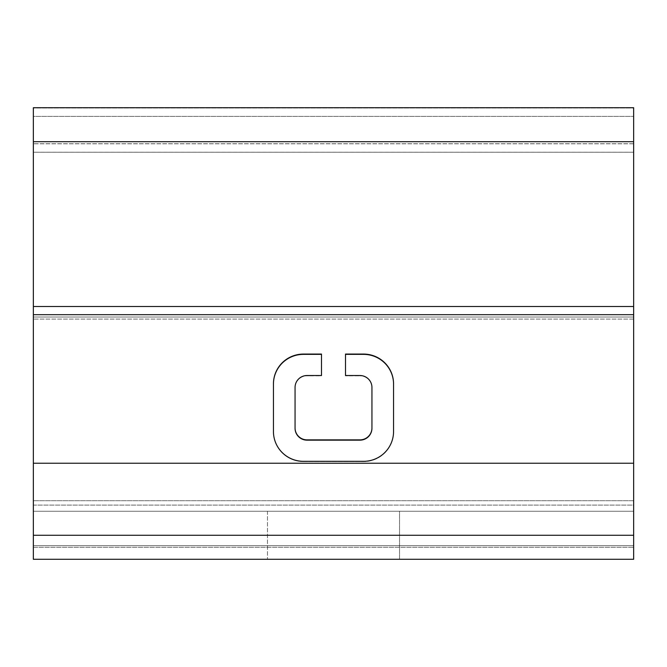 <?xml version="1.0" encoding="UTF-8"?>
<svg xmlns="http://www.w3.org/2000/svg" width="667" height="667" viewBox="0 0 667 667"><rect width="100%" height="100%" fill="white"/><g stroke="black" fill="none" stroke-linecap="round" stroke-linejoin="round"><path stroke-width="0.5" stroke-dasharray="3.33 2.5" d="M633.65 547.274L633.65 314.682L633.65 505.102L33.35 505.102L33.35 547.274L33.35 511.256L33.35 545.664L33.35 535.268L33.35 545.664L633.65 545.664L33.35 545.664L33.35 511.256L633.65 511.256L633.65 545.664L633.65 511.256L33.35 511.256L633.65 511.256L33.35 511.256L33.35 500.709L33.35 547.274L633.65 547.274L33.35 547.274L33.35 314.682L33.35 505.102L633.65 505.102L633.65 500.709L633.65 547.274M33.35 559.279L33.35 463.232L33.35 535.268L33.35 463.232L633.65 463.232L633.65 559.279L33.35 559.279M333.5 559.279L267.467 559.279L333.5 559.279M333.5 511.256L267.467 511.256L333.5 511.256M399.533 511.256L267.467 511.256L399.533 511.256L399.533 559.279L267.467 559.279L399.533 559.279L399.533 511.256M633.65 500.709L633.65 141.704L633.65 317.025L33.35 317.025L33.35 505.102L33.35 463.232L633.65 463.232L633.65 500.709L33.35 500.709L633.65 500.709M633.65 463.232L33.35 463.232M321.494 375.521L307.062 375.813L321.494 375.813L321.494 354.369L303.46 354.369A30.015 29.79 0 0 0 273.445 384.159L273.445 383.867A30.015 29.79 0 0 1 303.46 354.069L321.494 354.069L321.494 375.521L307.062 375.521A12.006 11.914 180 0 0 295.056 387.435L295.056 427.956A12.006 11.914 180 0 0 307.062 439.87L359.938 439.87A12.006 11.914 180 0 0 371.944 427.956L371.944 387.435A12.006 11.914 180 0 0 359.938 375.521L345.506 375.813L345.506 354.369L363.54 354.369A30.015 29.79 0 0 1 393.555 384.159L393.555 431.532A30.015 29.79 0 0 1 363.54 461.322L303.46 461.322A30.015 29.79 0 0 1 273.445 431.532L273.445 431.532M393.555 384.159L393.555 431.824A30.015 29.79 0 0 1 363.54 461.614A30.015 29.79 -0 0 0 393.555 431.824L393.555 383.867A30.015 29.79 0 0 0 363.54 354.069L345.506 354.069L345.506 375.813L359.938 375.813L345.506 375.521M33.35 314.682L33.35 141.704L33.35 317.025L633.65 317.025L633.65 107.72L633.65 152.218L33.35 152.218L33.35 317.025L33.35 306.495L33.35 314.682L633.65 314.682M303.46 461.614A30.015 29.79 0 0 1 273.445 431.824A30.015 29.79 -0 0 0 303.46 461.614L363.54 461.614L303.46 461.614M371.944 387.735A12.006 11.914 180 0 0 359.938 375.813A12.006 11.914 180 0 1 371.944 387.735L371.944 427.956M295.056 387.735L295.056 387.735A12.006 11.914 180 0 1 307.062 375.813A12.006 11.914 180 0 0 295.056 387.735L295.056 428.247A12.006 11.914 180 0 0 307.062 440.162L359.938 440.162A12.006 11.914 180 0 0 371.944 428.247M633.65 152.234L633.65 143.739L633.65 152.234L33.35 152.234L33.35 143.739L33.35 152.218L633.65 152.218L633.65 143.805L33.35 143.805L633.65 143.805L633.65 107.72L33.35 107.72L33.35 152.234L633.65 152.234M33.35 107.987L33.35 143.805L33.35 107.72L33.35 116.4L33.35 107.987L633.65 107.987L633.65 152.218L633.65 107.987L33.35 107.987M33.35 116.4L33.35 152.218L33.35 116.4L633.65 116.4L33.35 116.4M633.65 535.268L33.35 535.268M633.65 319.068L33.35 319.068L633.65 319.068M633.65 306.495L33.35 306.495M33.35 141.704L633.65 141.704M267.467 511.256L267.467 559.279L267.467 511.256M633.65 143.739L33.35 143.739L633.65 143.739"/><path stroke-width="1" d="M33.35 535.268L33.35 559.279L633.65 559.279L633.65 463.232L33.35 463.232L33.35 535.268L633.65 535.268M33.35 463.232L33.35 107.72L633.65 107.72L633.65 463.232M393.555 383.867L393.555 431.532A30.015 29.79 -0 0 1 363.54 461.322L303.46 461.322A30.015 29.79 -0 0 1 273.445 431.532L273.445 383.867A30.015 29.79 -0 0 1 303.46 354.069L321.494 354.069L321.494 375.521L307.062 375.521A12.006 11.914 180 0 0 295.056 387.435L295.056 427.956A12.006 11.914 180 0 0 307.062 439.87L359.938 439.87A12.006 11.914 180 0 0 371.944 427.956L371.944 387.435A12.006 11.914 180 0 0 359.938 375.521L345.506 375.521L345.506 354.069L363.54 354.069A30.015 29.79 -0 0 1 393.555 383.867M321.494 375.521L321.494 354.369L303.46 354.369A30.015 29.79 -0 0 0 273.445 384.159L273.445 431.532M371.944 387.735L371.944 428.247A12.006 11.914 180 0 1 359.938 440.162L307.062 440.162A12.006 11.914 180 0 1 295.056 428.247L295.056 387.735M393.555 384.159A30.015 29.79 -0 0 0 363.54 354.369L345.506 354.369L345.506 375.521M633.65 314.682L33.35 314.682M33.35 306.495L633.65 306.495M633.65 141.704L33.35 141.704"/></g></svg>
